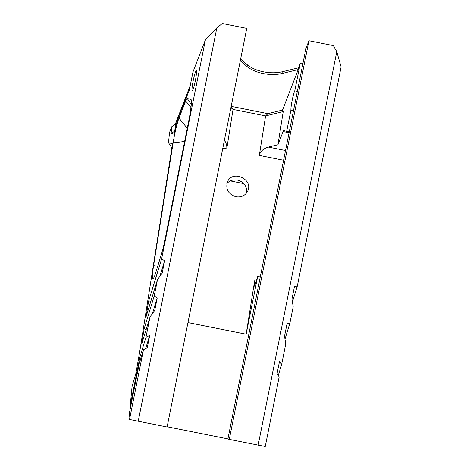 <?xml version="1.0" encoding="UTF-8"?>
<svg xmlns="http://www.w3.org/2000/svg" width="470" height="470" viewBox="0 0 470 470"><rect width="100%" height="100%" fill="white"/><g stroke="black" fill="none" stroke-linecap="round" stroke-linejoin="round"><path stroke-width="0.7" d="M130.672 406.591L130.219 405.575L132.135 385.911L135.666 374.443A126.454 12.778 -78.7 0 0 141.123 342.853L172.543 143.732L168.513 142.71L169.505 132.558L171.762 126.718L171.109 133.468L173.976 134.197A22.255 2.25 101.3 0 1 178.694 116.554L189.351 90.04L192.953 71.992L205.396 39.868L161.633 258.882L148.538 301.44L146.076 316.739L157.474 279.703L154.201 296.082L144.137 328.777L146.111 329.67M129.544 419.457L128.886 419.287L129.602 411.931L139.32 363.304L143.444 349.892L129.544 419.457L138.239 421.232L216.852 27.789L205.396 39.868M240.276 60.8L247.097 66.558A25.292 12.608 -172.1 0 0 281.994 73.514L298.203 69.595L282.541 110.05L267.871 113.658L231.175 106.349M281.994 73.514L282.235 71.775A25.292 12.608 7.9 0 1 247.338 64.825L247.097 66.558M240.611 59.138L247.338 64.825M282.235 71.775L298.45 67.862L298.203 69.595M230.923 107.624L233.032 109.428L265.603 115.92L283.234 111.578L282.541 110.05M231.04 107.031L232.967 109.369M298.45 67.862L300.353 62.945L302.933 63.456M308.943 40.761L229.29 439.374L227.891 439.021L305.899 48.61L308.943 40.761L333.371 45.625L336.779 51.688L258.159 445.125L265.262 446.5L279.162 376.934L277.094 373.444L279.574 361.048L281.642 364.538L285.754 343.946L284.526 336.244L287.005 323.848L289.914 323.125L293.192 306.745L291.964 299.043L294.437 286.647L297.351 285.93L341.114 66.91L336.779 51.688M216.852 27.789L222.328 23.5L246.756 28.37L167.108 426.983L138.239 421.232M152.397 313.625L157.209 297.98L154.201 296.082M144.137 328.777L141.681 344.075L150.036 316.903L154.736 310.382L157.209 297.98M130.219 405.575L139.937 356.947L145.923 337.489L149.777 335.18L147.298 347.583L143.444 349.892M150.036 316.903L145.923 337.489M196.266 70.67A10.369 1.046 101.3 0 1 195.262 81.069A10.369 1.046 101.3 0 1 192.212 91.01A10.369 1.046 101.3 0 1 193.211 80.634A10.369 1.046 101.3 0 1 196.266 70.67L196.266 70.67M178.994 118.076A20.739 2.097 -78.7 0 0 173.119 142.874L153.631 265.356A20.739 2.097 -78.7 0 0 153.185 278.698A20.739 2.097 -78.7 0 0 155.57 273.17L161.598 253.583A20.739 2.097 -78.7 0 0 165.064 239.353L188.864 120.255A20.739 2.097 -78.7 0 0 191.067 99.552A20.739 2.097 -78.7 0 0 190.891 99.405L187.242 98.477A20.739 2.097 -78.7 0 0 185.679 100.944L178.994 118.076L187.26 128.287M157.474 279.703L162.168 273.182L164.641 260.779L161.633 258.882M148.538 301.44L150.506 302.333M164.641 260.779L159.829 276.425M292.422 301.94L297.351 285.93M284.99 339.14L289.914 323.125M281.642 364.538L278.281 375.454M244.776 184.933A22.76 21.038 25.5 0 0 242.69 183.406L230.365 180.927M226.834 183.717A11.127 10.287 -154.5 0 1 240.176 181.05A11.127 10.287 -154.5 0 1 246.48 193.111M235.94 196.754C228.162 194.057 225.359 189.034 227.539 181.684C232.768 169.476 253.812 179.546 247.608 191.29C245.152 195.673 241.257 197.494 235.94 196.754M174.905 129.914L175.516 123.592L171.762 126.718M171.109 133.468L174.611 131.224M175.516 123.592L190.244 85.563M149.777 335.18L145.659 348.564M139.937 356.947L141.2 357.2M267.871 113.658L265.679 115.884M265.603 115.92L259.317 155.417C260.339 151.358 263.341 148.579 268.323 147.081L277.952 144.76L283.234 111.578M224.407 140.213C226.334 143.103 227.11 146.006 226.746 148.925L233.032 109.428M256.238 281.166L254.64 280.849L246.151 334.182L187.965 322.59M300.353 62.945L294.772 90.869A10.369 1.046 -78.7 0 0 292.17 100.298A10.369 1.046 -78.7 0 0 290.936 110.074L286.682 131.347L283.716 130.595A8.096 0.817 -78.7 0 0 283.71 130.595A8.096 0.817 -78.7 0 0 283.105 131.559L277.952 144.76M254.64 280.849A8.096 0.817 -78.7 0 0 254.376 286.077A8.096 0.817 -78.7 0 0 255.398 283.898L257.695 276.425L246.151 334.182M227.915 438.886L167.15 426.778M257.695 276.425L260.274 276.942M289.267 131.864L286.682 131.347M297.351 91.386L294.772 90.869M290.936 110.074L293.515 110.585M229.29 439.374L258.159 445.125M168.513 142.71L171.873 147.997M226.746 148.925L222.827 148.144M259.317 155.417L283.592 160.252M285.543 150.506L268.323 147.081M283.105 131.559L289.091 132.752M173.119 142.874L184.628 141.464M190.955 107.46L185.679 100.944M153.631 265.356L158.143 264.798M191.249 104.516L187.242 98.477M191.208 99.875L190.891 99.405"/></g></svg>
